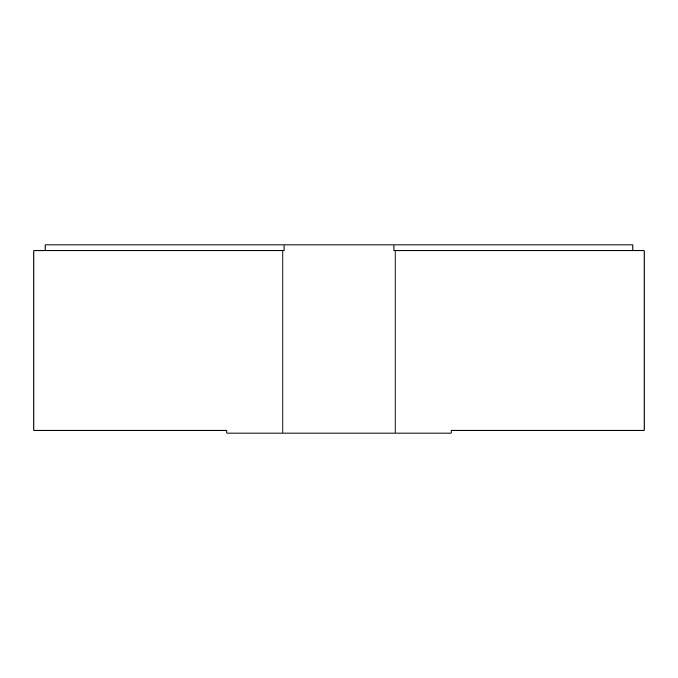 <?xml version="1.0" encoding="UTF-8"?>
<svg xmlns="http://www.w3.org/2000/svg" width="678" height="678" viewBox="0 0 678 678"><rect width="100%" height="100%" fill="white"/><g stroke="black" fill="none" stroke-linecap="round" stroke-linejoin="round"><path stroke-width="1.02" d="M282.912 433.056L226.833 433.056L226.833 430.25L33.9 430.25L33.9 250.775L282.912 250.775L282.912 433.056L451.167 433.056L451.167 430.25L644.1 430.25L644.1 250.775L395.088 250.775L395.088 433.056M282.912 250.775L284.048 250.775L284.048 244.944L45.121 244.944L45.121 250.775M632.879 250.775L632.879 244.944L393.952 244.944L393.952 250.775L395.088 250.775M393.952 244.944L284.048 244.944"/></g></svg>
